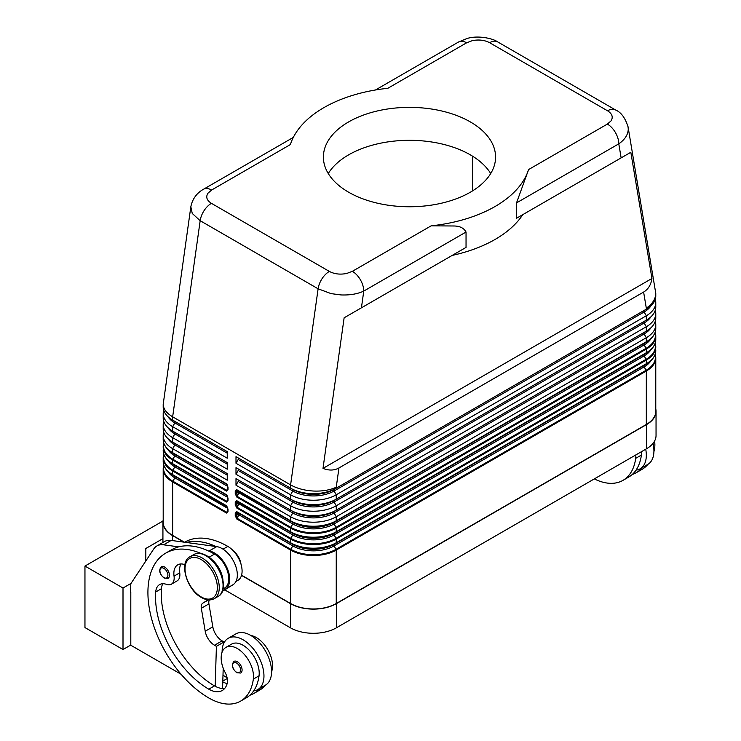 <?xml version="1.0" encoding="UTF-8"?>
<svg xmlns="http://www.w3.org/2000/svg" width="741" height="741" viewBox="0 0 741 741"><rect width="100%" height="100%" fill="white"/><g stroke="black" fill="none" stroke-linecap="round" stroke-linejoin="round"><path stroke-width="1.11" d="M236.759 497.016A1.074 0.621 120 0 1 236.981 496.266L238.945 492.876A1.343 0.778 120 0 0 238.945 491.32A1.074 0.88 120 0 0 237.648 491.811L236.759 491.302A1.074 0.621 180 0 1 235.24 491.302L235.24 493.654L236.759 497.016L290.592 528.092A32.28 18.636 0 0 0 336.247 528.092L336.247 531.76A1.074 0.621 60 0 1 336.025 532.251L646.096 353.235A1.074 0.621 -120 0 0 646.319 352.744L336.247 531.76A32.28 18.636 180 0 1 290.592 531.76L290.592 528.092A1.074 0.621 -60 0 1 290.815 527.342L236.981 496.266L236.601 490.338L292.778 522.396A29.195 16.858 0 0 0 334.071 522.396L644.133 343.379A29.195 16.858 0 0 0 644.17 343.361L644.133 343.379A1.343 0.778 -120 0 0 643.855 344A1.343 0.778 -120 0 0 644.133 344.935A29.195 16.858 0 0 0 651.061 338.563M235.24 493.654A1.074 0.621 0 0 0 236.759 493.654L237.648 492.126L292.778 523.952A29.195 16.858 0 0 0 334.071 523.952L644.133 344.935L646.096 348.326L336.025 527.342A31.965 18.46 180 0 1 290.815 527.342L292.778 523.952A1.343 0.778 -60 0 0 293.056 523.016A1.343 0.778 -60 0 0 292.778 522.396L236.981 490.19A1.074 0.621 120 0 1 236.759 489.699L235.24 491.302M655.266 321.261A32.28 18.636 180 0 1 655.776 324.549A32.28 18.636 180 0 1 646.319 337.729L336.247 516.746A32.28 18.636 180 0 1 290.592 516.746L290.592 520.775A1.074 0.621 120 0 0 290.815 521.266A31.965 18.46 0 0 0 336.025 521.266L646.096 342.249A1.074 0.621 -120 0 0 646.319 341.758L336.247 520.775A32.28 18.636 180 0 1 290.592 520.775L236.759 489.699M236.759 518.978A1.074 0.621 120 0 1 236.981 518.228L238.945 514.838A1.343 0.778 120 0 0 238.945 513.291A1.074 0.88 120 0 0 237.648 513.782L236.759 513.272A1.074 0.621 180 0 1 235.24 513.272L235.24 515.616L236.759 518.978L290.592 550.063A32.28 18.636 0 0 0 336.247 550.063L646.319 371.046A32.28 18.636 0 0 0 655.776 357.866L655.776 411.32A32.28 18.636 180 0 1 646.319 424.491L336.247 603.507A32.28 18.636 180 0 1 290.592 603.507L290.592 550.063A1.074 0.621 -60 0 1 290.815 549.313L236.981 518.228L236.601 517.283L236.981 512.151L290.815 543.236A31.965 18.46 0 0 0 336.025 543.236A1.074 0.621 -120 0 0 336.247 542.745A32.28 18.636 180 0 1 290.592 542.745L290.592 539.077A1.074 0.621 -60 0 1 290.815 538.327L236.981 507.252L236.601 501.314L292.778 533.381A29.195 16.858 0 0 0 334.071 533.381L644.133 354.365A29.195 16.858 0 0 0 644.17 354.346L644.133 354.365A1.343 0.778 -120 0 0 643.855 354.985A1.343 0.778 -120 0 0 644.133 355.921A29.195 16.858 0 0 0 651.061 349.539M235.999 504.816A1.074 0.621 0 0 0 236.759 504.63L237.648 503.102L238.945 503.852A1.343 0.778 120 0 0 238.945 502.305L236.981 501.175A1.074 0.621 120 0 1 236.759 500.684L235.24 502.287L235.24 504.63A1.074 0.621 0 0 0 235.999 504.816M235.24 504.63L236.759 508.002A1.074 0.621 120 0 1 236.981 507.252L238.945 503.852L292.778 534.937A1.343 0.778 -60 0 0 293.056 534.002A1.343 0.778 -60 0 0 292.778 533.381L238.945 502.305A1.074 0.88 120 0 0 237.648 502.796L236.759 502.287A1.074 0.621 180 0 1 235.24 502.287M235.24 515.616A1.074 0.621 0 0 0 236.759 515.616L237.648 514.087L292.778 545.922A29.195 16.858 0 0 0 334.071 545.922L644.133 366.906A29.195 16.858 0 0 0 651.061 360.524M336.025 543.236L644.133 365.35A29.195 16.858 0 0 0 644.17 365.332L644.133 365.35A1.343 0.778 -120 0 0 643.855 365.961A1.343 0.778 -120 0 0 644.133 366.906L646.096 370.296L336.025 549.313A31.965 18.46 180 0 1 290.815 549.313L292.778 545.922A1.343 0.778 -60 0 0 293.056 544.978A1.343 0.778 -60 0 0 292.778 544.366A29.195 16.858 0 0 0 334.071 544.366L646.096 364.22A1.074 0.621 -120 0 0 646.319 363.729L336.247 542.745L336.247 539.077A1.074 0.621 -120 0 0 336.025 538.327A31.965 18.46 180 0 1 290.815 538.327L292.778 534.937A29.195 16.858 0 0 0 334.071 534.937L644.133 355.921L646.096 359.311A1.074 0.621 60 0 1 646.319 360.061A32.28 18.636 0 0 0 655.776 346.881A32.28 18.636 0 0 0 655.164 343.278M227.691 486.689L227.691 489.032A1.074 0.621 0 0 0 228.006 489.477L228.006 487.124A1.074 0.621 180 0 1 227.691 486.689L226.709 484.253L227.404 485.022M227.691 489.032L226.709 490.329L172.875 459.253A31.965 18.46 180 0 1 163.872 443.433M164.771 445.248A31.965 18.46 -0 0 0 172.875 453.177L226.709 484.253A1.074 0.621 -60 0 1 226.487 483.762L172.653 452.686L172.653 448.657A32.28 18.636 180 0 1 163.196 435.476A32.28 18.636 180 0 1 163.705 432.179M227.691 497.674L227.691 500.018A1.074 0.621 0 0 0 228.006 500.462L228.006 498.109A1.074 0.621 180 0 1 227.691 497.674L226.709 495.238L227.404 496.007M227.691 500.018L226.709 501.314L172.875 470.239A1.074 0.621 120 0 0 172.653 470.989L226.487 502.065L228.006 500.462M164.771 456.234A31.965 18.46 -0 0 0 172.875 464.162L226.709 495.238A1.074 0.621 -60 0 1 226.487 494.747L172.653 463.671L172.653 460.004L226.487 491.079L228.006 489.477M227.691 511.003A1.074 0.621 0 0 0 228.006 511.438L228.006 509.095A1.074 0.621 180 0 1 227.691 508.65L227.561 511.735L226.709 512.3L172.875 481.215A31.965 18.46 180 0 1 163.872 465.394M164.771 467.21A31.965 18.46 -0 0 0 172.875 475.138L227.404 506.992M190.835 206.767L192.252 213.454L200.172 220.707L318.111 288.805L290.592 484.901C296.956 488.467 304.57 490.505 313.424 491.033C322.279 491.403 329.884 490.125 336.247 487.207L338.952 467.96C334.274 470.581 328.958 470.72 323.002 468.386L344.13 317.796L466.043 247.411L466.043 232.035C463.857 228.006 459.744 225.996 453.696 225.986L431.151 225.829A121.061 69.895 0 0 0 495.09 206.489A121.061 69.895 0 0 0 528.592 169.569L516.514 202.895L516.514 218.271L630.823 152.285L651.95 278.468C651.006 284.794 648.227 289.323 643.614 292.065L338.952 467.96M329.356 271.419A16.145 9.318 -60 0 0 322.02 278.736A16.145 9.318 -60 0 0 318.111 288.805L331.116 293.631L340.943 294.927C349.798 295.298 357.403 294.02 363.766 291.093A16.145 9.318 -120 0 0 360.422 279.839A16.145 9.318 -120 0 0 352.355 271.317L346.769 273.448C340.221 274.763 334.413 274.087 329.356 271.419L211.417 203.33C206.795 200.403 205.627 197.05 207.906 193.271L211.593 190.048L290.379 144.56A121.061 69.895 0 0 1 323.882 107.64A121.061 69.895 0 0 1 387.821 88.299L466.617 42.811A16.145 9.318 -120 0 0 458.54 42.015L375.437 89.994M293.316 137.409L203.516 189.251A16.145 9.318 60 0 1 211.593 190.048M466.617 42.811L472.193 40.681C478.751 39.366 484.558 40.042 489.616 42.709L607.555 110.798C612.168 113.725 613.344 117.078 611.066 120.857L607.379 124.08A16.145 9.318 60 0 1 615.456 132.602A16.145 9.318 60 0 1 618.791 143.847C624.959 139.549 628.109 134.612 628.257 129.054L628.025 126.646M344.13 317.796L466.043 247.411M452.195 255.413A121.061 69.895 0 0 0 495.09 239.436A121.061 69.895 0 0 0 522.757 214.668M516.514 218.271L630.823 152.285M643.614 292.065L646.319 308.191C652.478 303.884 655.628 298.947 655.776 293.38L628.081 126.961M203.516 189.251C199.662 191.326 192.753 196.504 190.808 206.971L163.196 404.299C163.344 408.976 166.493 413.145 172.653 416.803L200.172 220.707A16.145 9.318 -60 0 1 204.071 210.648A16.145 9.318 -60 0 1 211.417 203.33M184.954 564.698A18.831 10.874 -120 0 0 177.757 564.837A18.831 10.874 -120 0 0 174.042 576.128A13.449 7.762 60 0 1 171.384 584.186A13.449 7.762 60 0 1 166.466 584.362A18.831 10.874 -120 0 0 159.565 584.612A18.831 10.874 -120 0 0 155.712 591.994A75.323 43.487 -120 0 0 208.795 689.176A26.898 15.533 -120 0 0 222.244 690.51A26.898 15.533 -120 0 0 227.107 683.748A13.449 7.762 -120 0 0 225.125 672.42A22.869 13.199 60 0 1 221.327 655.322A22.869 13.199 60 0 1 225.894 647.412A22.869 13.199 60 0 1 244.567 654.692A22.869 13.199 60 0 1 253.339 679.108A63.633 36.735 60 0 1 240.612 701.116A63.633 36.735 60 0 1 208.795 697.966A86.086 49.703 60 0 1 152.553 622.107A86.086 49.703 60 0 1 165.752 553.119A86.086 49.703 60 0 1 201.181 553.536M165.752 553.119L171.458 549.822A86.086 49.703 60 0 1 178.683 546.867A86.086 49.703 60 0 1 208.406 550.924A86.086 49.703 60 0 1 214.501 554.092A20.174 11.652 60 0 1 225.69 566.8A20.174 11.652 60 0 1 224.588 588.039L223.05 588.928M210.935 558.807A20.174 11.652 60 0 1 219.984 570.088A20.174 11.652 60 0 1 222.902 579.536M233.322 550.85A13.449 7.762 60 0 1 240.982 564.123M184.592 542.245L184.778 542.134A86.086 49.703 60 0 1 227.82 546.404A20.174 11.652 60 0 1 239.01 559.112A20.174 11.652 60 0 1 237.907 580.351L235.944 581.481M222.115 652.117A29.594 17.089 60 0 1 222.115 651.839A29.594 17.089 60 0 1 228.237 638.288A29.594 17.089 60 0 1 251.042 646.217A29.594 17.089 60 0 1 263.963 675.996A29.594 17.089 60 0 1 257.831 689.547A29.594 17.089 60 0 1 253.7 690.862A63.633 36.735 60 0 1 246.318 697.818L240.612 701.116M257.831 689.547L265.445 685.147A29.594 17.089 -120 0 0 271.567 671.605A29.594 17.089 -120 0 0 258.655 641.826A29.594 17.089 -120 0 0 235.851 633.898L228.237 638.288M242.085 669.957A6.725 3.881 60 0 1 240.695 673.032L236.796 672.754C232.128 668.734 231.183 664.946 233.971 661.389A6.725 3.881 60 0 1 237.333 661.722A6.725 3.881 60 0 1 242.085 669.957M169.42 575.285A6.725 3.881 60 0 1 168.031 578.369L164.122 578.082C159.463 574.071 158.518 570.274 161.297 566.717A6.725 3.881 60 0 1 164.659 567.05A6.725 3.881 60 0 1 169.42 575.285M654.572 441.052A22.869 13.199 60 0 1 654.711 447.369A63.633 36.735 60 0 1 653.914 451.723M635.834 454.928A22.869 13.199 60 0 1 635.685 458.355A63.633 36.735 60 0 1 622.968 480.363A63.633 36.735 60 0 1 594.301 478.908M641.539 451.63A22.869 13.199 60 0 1 641.4 455.057A63.633 36.735 60 0 1 636.047 470.109A29.594 17.089 -120 0 0 640.187 468.794A29.594 17.089 -120 0 0 646.319 455.252A29.594 17.089 -120 0 0 645.726 449.213M653.034 443.368A29.594 17.089 60 0 1 653.923 450.852A29.594 17.089 60 0 1 647.801 464.403L640.187 468.794M490.709 173.542A86.086 49.703 0 0 0 348.613 154.869A86.086 49.703 0 0 0 328.263 173.542M348.613 121.922A86.086 49.703 180 0 1 442.433 111.15A86.086 49.703 180 0 1 495.572 157.064A86.086 49.703 180 0 1 470.359 192.206A86.086 49.703 180 0 1 376.539 202.978A86.086 49.703 180 0 1 323.4 157.064A86.086 49.703 180 0 1 348.613 121.922M163.001 521.006L84.956 566.059L123.006 588.03L123.006 649.533L130.805 645.031M131.037 583.389L123.006 588.03M162.927 538.614L145.829 548.488L145.829 560.965M123.006 649.533L84.956 627.562L84.956 566.059M130.805 592.309L130.805 645.244L181.119 674.291M130.611 592.42L130.805 583.741L153.711 549.016A26.898 15.533 60 0 1 156.916 545.95A26.898 15.533 60 0 1 163.585 544.811L178.683 546.867M642.243 467.608A63.633 36.735 60 0 1 636.287 472.675A63.633 36.735 60 0 1 632.249 474.481M636.047 470.109A63.633 36.735 60 0 1 628.674 477.074L622.968 480.363M647.949 464.311A63.633 36.735 60 0 1 641.993 469.386L636.287 472.675M290.592 603.507L241.566 575.211M655.776 408.902A32.548 18.794 180 0 1 656.044 411.32A32.548 18.794 180 0 1 646.504 424.602L336.442 603.619A32.548 18.794 180 0 1 290.407 603.619L241.52 575.396M222.3 591.374L233.072 584.695A21.526 12.421 -120 0 0 234.804 563.808A21.526 12.421 -120 0 0 216.687 546.617L171.19 540.411A26.898 15.533 -120 0 0 164.53 541.551L156.916 545.95M223.986 642.929L224.014 641.956L222.115 640.854A13.449 7.762 60 0 1 212.815 626.83L208.925 603.887A8.068 4.659 60 0 1 209.342 599.923M222.587 688.463L223.208 668.15M208.406 550.924L209.073 551.017A21.526 12.421 60 0 1 227.2 568.199A21.526 12.421 60 0 1 225.459 589.086L222.467 590.938M208.11 599.858L202.784 603.155A8.068 4.659 -120 0 0 201.32 608.278L205.211 631.23A13.449 7.762 -120 0 0 214.501 645.244L216.409 646.347L224.014 641.956M216.409 646.347L215.177 686.259A26.898 15.533 -120 0 0 224.792 688.333M162.863 583.732A18.831 10.874 -120 0 0 161.418 588.706A75.323 43.487 -120 0 0 214.501 685.879A26.898 15.533 -120 0 0 215.177 686.259M181.054 563.957A18.831 10.874 -120 0 0 179.748 572.83A13.449 7.762 60 0 1 177.099 580.898L171.384 584.186M186.287 542.477A86.086 49.703 60 0 1 216.011 546.525M259.887 688.361A63.633 36.735 60 0 1 253.931 693.428A63.633 36.735 60 0 1 249.893 695.225M222.782 681.868A26.898 15.533 -120 0 0 227.144 683.61M225.894 647.412L231.6 644.114A22.869 13.199 60 0 1 250.273 651.395A22.869 13.199 60 0 1 259.044 675.811A63.633 36.735 60 0 1 253.7 690.862M222.995 675.153A75.323 43.487 -120 0 0 227.107 677.774M250.884 635.5A22.869 13.199 60 0 1 272.355 668.123A63.633 36.735 60 0 1 271.558 672.476M265.593 685.064A63.633 36.735 60 0 1 259.637 690.13L253.931 693.428M183.935 542.153L172.468 535.53A32.548 18.794 180 0 1 162.927 522.238A32.548 18.794 180 0 1 163.196 519.83M224.727 589.864L290.407 627.784A32.548 18.794 0 0 0 336.442 627.784L646.504 448.768A32.548 18.794 0 0 0 656.044 435.476L656.044 411.32M472.545 190.9L472.545 156.175M655.266 299.29A32.28 18.636 180 0 1 655.776 302.587A32.28 18.636 180 0 1 646.319 315.768L336.247 494.784A32.28 18.636 180 0 1 290.592 494.784L235.999 463.264L235.999 456.678L290.592 488.189L290.592 484.901L172.653 416.803L172.653 420.101L227.246 451.621L227.246 458.207L172.653 426.686A32.28 18.636 180 0 1 163.196 413.515A32.28 18.636 180 0 1 163.705 410.218M323.002 468.386L651.95 278.468M655.776 293.38L655.776 296.002A32.28 18.636 0 0 1 646.319 309.173L336.247 488.189A32.28 18.636 0 0 1 290.592 488.189L292.778 489.449A1.343 0.778 -60 0 1 293.056 490.07A1.343 0.778 -60 0 1 292.778 491.005L290.592 494.784L290.592 499.175L292.778 500.434A1.343 0.778 -60 0 1 293.056 501.055A1.343 0.778 -60 0 1 292.778 501.99L290.592 505.77L290.592 510.16L292.778 511.42A1.343 0.778 -60 0 1 293.056 512.031A1.343 0.778 -60 0 1 292.778 512.967L290.592 516.746L235.999 485.225L235.999 478.64L290.592 510.16A32.28 18.636 0 0 0 336.247 510.16L646.319 331.144A32.28 18.636 0 0 0 655.776 317.963L655.776 313.573A32.28 18.636 180 0 1 646.319 326.753L336.247 505.77A32.28 18.636 180 0 1 290.592 505.77L235.999 474.249L235.999 467.654L290.592 499.175A32.28 18.636 0 0 0 336.247 499.175L646.319 320.158A32.28 18.636 0 0 0 655.776 306.978L655.776 302.587M163.196 413.515L163.196 417.905A32.28 18.636 0 0 0 172.653 431.086L227.246 462.606L227.246 469.192L172.653 437.672A32.28 18.636 180 0 1 163.196 424.491A32.28 18.636 180 0 1 163.705 421.203M163.196 424.491L163.196 428.891A32.28 18.636 0 0 0 172.653 442.062L227.246 473.582L227.246 480.177L172.653 448.657L174.839 444.878A29.195 16.858 180 0 1 168.022 438.681M184.435 542.217L172.653 535.419A32.28 18.636 180 0 1 163.196 522.238L163.196 468.784A32.28 18.636 0 0 0 172.653 481.965A1.074 0.621 -60 0 1 172.875 481.215L174.839 477.825A29.195 16.858 180 0 1 167.901 471.452M163.196 404.299L163.196 406.92A32.28 18.636 0 0 0 172.653 420.101L174.839 421.36A29.195 16.858 180 0 1 174.83 421.36A29.195 16.858 180 0 1 174.802 421.342L174.83 421.36A1.343 0.778 -60 0 1 175.117 421.972A1.343 0.778 -60 0 1 174.839 422.916A29.195 16.858 180 0 1 168.022 416.72M227.246 462.606L174.839 432.346A29.195 16.858 180 0 1 174.83 432.346L172.653 431.086L172.653 426.686L174.839 422.916L227.246 453.177M227.246 473.582L174.839 443.322A29.195 16.858 180 0 1 174.83 443.322L172.653 442.062L172.653 437.672L174.839 433.893A29.195 16.858 180 0 1 168.022 427.705M236.759 511.661L290.592 542.745A1.074 0.621 120 0 0 290.815 543.236L236.981 512.151A1.074 0.621 120 0 1 236.759 511.661L235.24 513.272M235.999 478.64L292.778 511.42A29.195 16.858 0 0 0 334.071 511.42L336.247 510.16L334.071 511.42A1.343 0.778 -120 0 0 333.793 512.031A1.343 0.778 -120 0 0 334.071 512.967L336.247 516.746L336.247 520.775A1.074 0.621 -120 0 1 336.025 521.266L334.071 522.396A1.343 0.778 -120 0 0 333.793 523.016A1.343 0.778 -120 0 0 334.071 523.952L336.025 527.342A1.074 0.621 -120 0 1 336.247 528.092L646.319 349.076L646.319 352.744A32.28 18.636 180 0 0 655.776 339.563C655.618 344.945 652.395 349.502 646.096 353.235L644.133 354.365L646.096 353.235A31.965 18.46 0 0 0 654.201 345.306M235.999 456.678L292.778 489.449A29.195 16.858 0 0 0 334.071 489.449L644.133 310.433A29.195 16.858 0 0 0 644.17 310.414L644.133 310.433A1.343 0.778 -120 0 0 643.855 311.053A1.343 0.778 -120 0 0 644.133 311.989A29.195 16.858 0 0 0 650.95 305.792M238.185 457.929A1.343 0.778 -60 0 1 238.185 459.485L235.999 463.264M235.999 467.654L292.778 500.434A29.195 16.858 0 0 0 334.071 500.434L644.133 321.418A29.195 16.858 0 0 0 644.17 321.399L644.133 321.418A1.343 0.778 -120 0 0 643.855 322.039A1.343 0.778 -120 0 0 644.133 322.974A29.195 16.858 0 0 0 650.95 316.778M655.266 310.275A32.28 18.636 180 0 1 655.776 313.573M238.185 468.914A1.343 0.778 -60 0 1 238.185 470.47L235.999 474.249M644.133 332.403L334.071 511.42L644.133 332.403A29.195 16.858 0 0 0 644.17 332.376L644.133 332.403A1.343 0.778 -120 0 0 643.855 333.015A1.343 0.778 -120 0 0 644.133 333.95A29.195 16.858 0 0 0 650.95 327.763M238.185 479.899A1.343 0.778 -60 0 1 238.185 481.455L235.999 485.225M236.759 500.684L290.592 531.76A1.074 0.621 120 0 0 290.815 532.251A31.965 18.46 0 0 0 336.025 532.251L644.133 354.365M644.133 365.35L334.071 544.366A1.343 0.778 -120 0 0 333.793 544.978A1.343 0.778 -120 0 0 334.071 545.922L336.025 549.313A1.074 0.621 -120 0 1 336.247 550.063L336.247 603.507M336.025 532.251L334.071 533.381A1.343 0.778 -120 0 0 333.793 534.002A1.343 0.778 -120 0 0 334.071 534.937L336.025 538.327L646.096 359.311A31.965 18.46 180 0 0 655.09 343.491M238.185 481.455L292.778 512.967A29.195 16.858 0 0 0 334.071 512.967L644.133 333.95L646.319 337.729L646.319 341.758A32.28 18.636 180 0 0 655.776 328.578L655.776 324.549M644.133 321.418L334.071 500.434A1.343 0.778 -120 0 0 333.793 501.055A1.343 0.778 -120 0 0 334.071 501.99L644.133 322.974L646.319 326.753L646.319 331.144M238.185 470.47L292.778 501.99A29.195 16.858 0 0 0 334.071 501.99L336.247 505.77L336.247 510.16M644.133 310.433L334.071 489.449A1.343 0.778 -120 0 0 333.793 490.07A1.343 0.778 -120 0 0 334.071 491.005L644.133 311.989L646.319 315.768L646.319 320.158M238.185 459.485L292.778 491.005A29.195 16.858 0 0 0 334.071 491.005L336.247 494.784L336.247 499.175M228.006 509.095L226.487 505.733A1.074 0.621 -60 0 0 226.709 506.223L174.839 476.278A29.195 16.858 180 0 1 174.83 476.278A29.195 16.858 180 0 1 174.802 476.25L174.83 476.278A1.343 0.778 -60 0 1 175.117 476.889A1.343 0.778 -60 0 1 174.839 477.825L227.672 508.335M226.709 495.238L174.839 465.292A29.195 16.858 180 0 1 174.83 465.292A29.195 16.858 180 0 1 174.802 465.274L174.83 465.292A1.343 0.778 -60 0 1 175.117 465.904A1.343 0.778 -60 0 1 174.839 466.849A29.195 16.858 180 0 1 167.901 460.467M226.709 484.262L174.839 454.307A29.195 16.858 180 0 1 174.83 454.307A29.195 16.858 180 0 1 174.802 454.289L174.83 454.307A1.343 0.778 -60 0 1 175.117 454.928A1.343 0.778 -60 0 1 174.839 455.863L172.875 459.253A1.074 0.621 -60 0 0 172.653 460.004A32.28 18.636 0 0 1 163.196 446.823A32.28 18.636 0 0 1 163.807 443.22M172.653 442.062L174.83 443.322A29.195 16.858 180 0 1 174.802 443.303L174.83 443.322A1.343 0.778 -60 0 1 175.117 443.942A1.343 0.778 -60 0 1 174.839 444.878L227.246 475.138M172.653 431.086L174.83 432.346A29.195 16.858 180 0 1 174.802 432.318L174.83 432.346A1.343 0.778 -60 0 1 175.117 432.957A1.343 0.778 -60 0 1 174.839 433.893L227.246 464.153M655.183 332.237L655.776 335.895A32.28 18.636 0 0 1 646.319 349.076A1.074 0.621 -120 0 0 646.096 348.326A31.965 18.46 180 0 0 655.09 332.505M646.319 424.491L646.319 371.046A1.074 0.621 -120 0 0 646.096 370.296A31.965 18.46 180 0 0 655.09 354.467M227.691 488.625L226.709 490.329A1.074 0.621 -60 0 0 226.487 491.079M163.196 439.506C163.344 444.887 166.577 449.444 172.875 453.177L174.839 454.307L172.875 453.177A1.074 0.621 -60 0 1 172.653 452.686A32.28 18.636 180 0 1 163.196 439.506L163.196 435.476M227.691 499.61L226.709 501.314A1.074 0.621 -60 0 0 226.487 502.065M163.196 450.491C163.344 455.863 166.577 460.42 172.875 464.162L174.839 465.292L172.875 464.162A1.074 0.621 -60 0 1 172.653 463.671A32.28 18.636 180 0 1 163.196 450.491L163.789 443.164M227.691 510.595L226.709 512.3A1.074 0.621 -60 0 0 226.487 513.05L228.006 511.438M163.196 461.467C163.344 466.849 166.577 471.406 172.875 475.138A1.074 0.621 -60 0 1 172.653 474.648A32.28 18.636 180 0 1 163.196 461.467L163.196 457.808A32.28 18.636 0 0 0 172.653 470.989L172.653 474.648L226.487 505.733M361.423 307.821L363.766 291.093L466.043 232.035M516.514 202.895L618.791 143.847L621.143 157.87M607.555 110.798A16.145 9.318 -60 0 1 614.891 109.649A16.145 9.318 -60 0 1 615.604 109.992A16.145 9.318 -60 0 1 615.632 110.001A16.145 9.318 -60 0 1 615.771 110.085M489.616 42.709A16.145 9.318 -60 0 1 496.952 41.552A16.145 9.318 -60 0 1 497.674 41.904A16.145 9.318 -60 0 1 497.693 41.913L615.632 110.001M205.942 555.741A24.212 13.977 60 0 1 221.763 577.072A24.212 13.977 60 0 1 218.049 596.477C229.451 591.114 221.3 563.336 206.619 555.667C201.756 552.934 197.495 552.564 193.836 554.537A24.212 13.977 60 0 1 205.942 555.741M214.242 598.672C210.583 600.645 206.322 600.266 201.469 597.542C186.788 589.873 178.627 562.095 190.029 556.732A24.212 13.977 60 0 1 202.136 557.936A24.212 13.977 60 0 1 217.956 579.267A24.212 13.977 60 0 1 214.242 598.672L218.049 596.477M201.191 559.585A22.869 13.199 60 0 1 217.354 587.585A22.869 13.199 60 0 1 201.191 596.922A22.869 13.199 60 0 1 185.018 568.912A22.869 13.199 60 0 1 201.191 559.585M214.501 554.092L209.018 557.251M227.82 546.404L223.032 549.164M240.566 669.957A5.65 3.26 -120 0 0 236.574 663.038A5.65 3.26 -120 0 0 232.572 665.344A5.65 3.26 -120 0 0 236.574 672.263A5.65 3.26 -120 0 0 240.566 669.957M167.901 575.285A5.65 3.26 -120 0 0 163.9 568.366A5.65 3.26 -120 0 0 159.908 570.672A5.65 3.26 -120 0 0 163.9 577.591A5.65 3.26 -120 0 0 167.901 575.285M653.775 447.916L654.711 447.369M635.685 458.355L641.4 455.057M163.585 544.811L171.19 540.411M209.073 551.017L216.687 546.617M214.501 645.244L222.115 640.854M205.211 631.23L212.815 626.83M201.32 608.278L208.925 603.887M202.784 603.155L208.453 599.886M225.459 589.086L233.072 584.695M227.246 678.524L222.809 681.09M272.355 668.123L271.428 668.66M179.748 572.83L174.042 576.128M161.418 588.706L155.712 591.994M214.501 685.879L208.795 689.176M259.044 675.811L253.339 679.108M172.468 540.587L172.468 535.53M290.407 627.784L290.407 603.619M431.151 225.829L352.355 271.317M607.379 124.08L528.592 169.569M163.807 465.191A32.28 18.636 0 0 0 163.196 468.784L163.789 465.126M172.653 535.419L172.653 481.965L226.487 513.05M236.759 508.002L290.592 539.077A32.28 18.636 0 0 0 336.247 539.077L646.319 360.061L646.319 363.729A32.28 18.636 180 0 0 655.776 350.549L655.183 343.222M228.006 487.124L226.487 483.762M228.006 498.109L226.487 494.747M227.672 497.35L174.839 466.849L172.875 470.239A31.965 18.46 180 0 1 163.872 454.409M163.807 454.205A32.28 18.636 0 0 0 163.196 457.808L163.789 454.15M227.672 486.365L174.839 455.863A29.195 16.858 180 0 1 167.901 449.481M227.246 451.621L172.653 420.101M655.183 354.207L655.776 357.866A32.28 18.636 0 0 0 655.164 354.263M655.776 350.549C655.618 355.921 652.395 360.478 646.096 364.22L646.096 364.22A31.965 18.46 0 0 0 654.201 356.291M655.776 339.563L655.776 335.895A32.28 18.636 0 0 0 655.164 332.301M655.776 328.578C655.618 333.959 652.395 338.517 646.096 342.249L646.096 342.249A31.965 18.46 0 0 0 654.201 334.321M336.025 521.266L644.133 343.379M336.247 488.189L336.247 487.207M646.319 309.173L646.319 308.191M646.504 448.768L646.504 424.602M336.442 627.784L336.442 603.619M190.029 556.732L193.836 554.537M628.081 126.98C625.247 117.912 621.088 112.252 615.604 109.992M226.709 506.223L227.691 508.65M458.54 42.015L466.728 38.606C477.991 34.91 493.349 38.597 497.674 41.904M162.927 542.477L162.927 522.238"/></g></svg>
